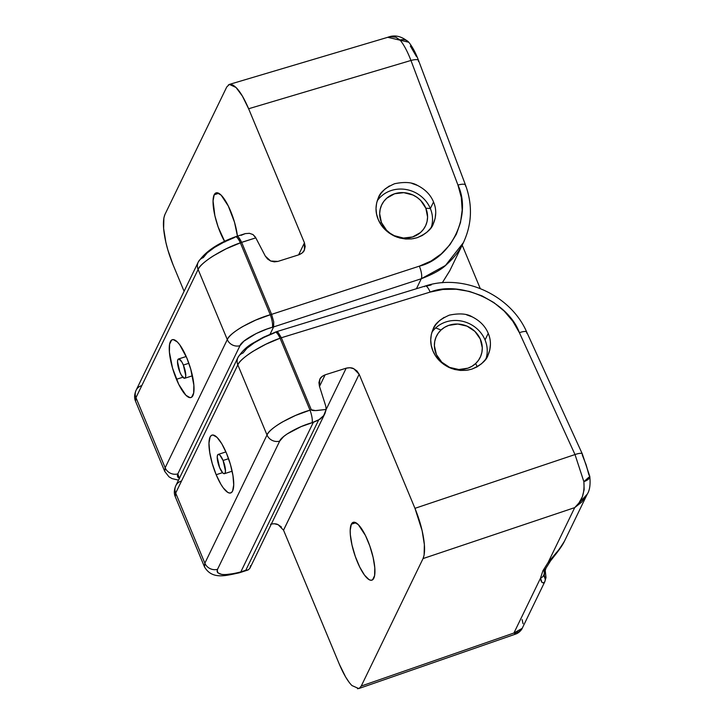 <?xml version="1.0" encoding="UTF-8"?>
<svg xmlns="http://www.w3.org/2000/svg" width="725" height="725" viewBox="0 0 725 725"><rect width="100%" height="100%" fill="white"/><g stroke="black" fill="none" stroke-linecap="round" stroke-linejoin="round"><path stroke-width="1.09" d="M587.304 494.069L581.849 501.972L574.717 507.618L548.118 562.473L542.88 570.802A6.081 5.592 25.9 0 0 546.007 568.083A6.081 5.592 -154.1 0 1 542.88 570.802L540.515 578.16A6.081 5.782 7.6 0 0 544.185 573.665A6.081 5.782 -172.4 0 1 540.515 578.16L513.916 633.016L518.901 631.792L522.208 628.33L513.916 633.016L361.249 686.04L423.047 558.576L574.717 507.618L548.118 562.473L560.298 548.018L564.476 541.149C558.558 550.674 553.112 557.779 548.118 562.473L542.88 570.802L540.515 578.16L513.916 633.016L361.249 686.04L423.047 558.576L424.107 555.105L424.361 544.593L422.131 530.736L414.963 508.334L575.007 454.557L519.399 332.693L512.847 321.284L504.219 311.107L493.834 302.542L482.062 295.891L469.338 291.396L456.116 289.23L442.884 289.456L430.124 292.084L281.345 337.759L311.324 409.77L315.438 410.577L326.178 409.462L325.752 406.091L319.362 385.963L318.946 382.474L319.879 379.175L322.036 376.502L325.126 374.834L346.188 368.173L349.994 367.738L353.8 368.744L357.017 371.028L359.156 374.254L414.963 508.334L359.156 374.254L283.529 530.156M223.073 460.475L228.574 458.698L223.073 460.475A10.132 2.855 72.1 0 1 224.451 473.679A10.132 2.855 72.1 0 1 219.621 467.598A10.132 2.855 72.1 0 1 218.243 454.394A10.132 2.855 72.1 0 1 223.073 460.475L225.475 470.987L225.094 473.035L224.152 473.715L222.774 472.918L219.621 467.598L217.228 457.085L217.6 455.037L218.551 454.358L219.92 455.155L223.073 460.475M216.168 474.721L222.539 472.664L216.168 474.721L220.862 484.237L223.291 487.925L227.813 492.42L229.752 493.073L231.366 492.601L232.589 491.043L233.713 484.898L232.961 475.573L230.432 464.498L226.526 453.352A30.387 8.555 72.1 0 1 230.668 492.955A30.387 8.555 72.1 0 1 216.168 474.721A30.387 8.555 72.1 0 1 212.026 435.118A30.387 8.555 72.1 0 1 226.526 453.352L221.832 443.827L217.065 437.383L212.942 435L211.337 435.462L210.105 437.03L208.981 443.174L209.733 452.491L212.262 463.574L216.168 474.721M452.264 368.762L448.965 367.43C441.163 363.479 435.816 357.969 432.916 350.9L431.257 345.462L430.722 339.898L431.33 334.424L433.07 329.241L435.861 324.555L439.604 320.541L444.153 317.369M466.601 314.822L472.192 316.852C479.986 320.803 485.342 326.313 488.242 333.382L485.043 339.971L488.242 333.382C491.215 340.433 491.16 347.647 488.088 355.042C486.493 360.361 481.074 365.065 471.821 369.143L467.598 370.149M490.435 344.384L489.819 349.867L487.853 355.531M351.326 524.238A30.387 8.555 72.1 0 1 353.22 522.326A30.387 8.555 72.1 0 1 369.279 544.484A30.387 8.555 72.1 0 1 373.801 578.242A30.387 8.555 72.1 0 1 371.862 580.172A30.387 8.555 72.1 0 1 355.821 557.924A30.387 8.555 72.1 0 1 351.326 524.238L355.875 522.725L351.326 524.238L352.549 522.671L354.163 522.199L358.277 524.592L365.454 535.494L369.841 546.034L373.112 557.362L374.789 567.757L374.598 575.641L372.577 579.81L370.964 580.281L369.034 579.628L364.503 575.124L359.682 566.986L355.295 556.447L352.015 545.118L350.338 534.724L350.193 530.383L351.326 524.238M541.992 582.347L540.515 578.16C541.104 582.537 542.508 583.779 544.72 581.894L543.36 582.963M544.883 581.568L545.336 579.366L544.185 576.366M588.99 475.192L586.199 464.997L582.238 454.883M488.088 355.042L485.288 359.727L481.545 363.742L476.996 366.923L471.821 369.143L466.202 370.339L460.375 370.439L454.557 369.46L448.965 367.43L443.818 364.421L439.323 360.57L435.643 356.002L432.916 350.9C429.943 343.849 429.988 336.636 433.07 329.241L433.278 328.797M516.01 633.577L515.43 634.04L513.916 633.016L515.765 634.04L358.757 688.569L351.978 685.569C347.946 681.591 343.732 674.495 339.363 664.281L283.548 530.202L339.363 664.281L345.617 676.978L348.852 681.881M281.409 526.984L278.183 524.728L274.358 523.758M544.883 581.559L545.336 579.366L544.085 575.143L544.62 571.626L544.276 575.614L544.792 576.792L544.203 576.402L544.194 573.593L546.007 568.092L550.619 560.778L556.981 552.677C560.742 547.719 563.243 543.877 564.485 541.131L564.476 541.149M248.521 569.714L240.827 571.898L313.345 422.331L318.647 419.983L245.784 570.276L240.827 571.898L313.345 422.331L301.12 426.608L287.046 434.012L283.674 436.532L279.687 441.117L217.536 569.306L217.065 571.191L217.645 572.723L221.841 574.481L225.303 574.644L234.311 573.511L240.827 571.898L240.147 572.551L247.751 570.058M204.495 566.905L204.867 563.189L175.686 493.073L237.827 364.883C239.667 358.522 262.468 344.13 280.067 338.231L265.858 344.239L252.898 351.38C244.57 356.754 239.549 361.258 237.827 364.883L267.017 435L204.867 563.189L175.686 493.073L237.827 364.883L267.017 435C268.73 431.375 273.833 427.043 282.306 422.022L295.51 415.47L310.01 410.16L280.067 338.231L281.345 337.75L280.067 338.231L310.01 410.16L311.324 409.77L281.345 337.759L278.146 332.449L275.872 332.313L278.146 332.449L281.345 337.75L430.124 292.084A10.132 2.991 -107.1 0 0 425.267 286.013L276.497 331.688M237.954 357.498A10.132 9.325 25.9 0 0 237.827 364.883A10.132 9.325 -154.1 0 1 237.963 357.488A10.132 9.325 -154.1 0 1 243.011 353.012L246.944 348.29L254.285 342.816L263.972 337.388L274.594 332.793A10.132 2.619 69.6 0 1 275.128 332.195A10.132 2.619 69.6 0 1 280.067 338.231A10.132 2.619 -110.4 0 0 275.165 332.177M357.47 688.75L359.618 688.125L361.249 686.04L359.301 688.324M323.694 415.561L326.178 409.462L325.752 406.091L319.362 385.963L319.879 379.175C320.459 377.544 322.208 376.103 325.126 374.834L319.507 386.425L325.126 374.834L346.188 368.173L326.178 409.435L324.99 413.386L249.971 568.119L250.469 565.727M433.07 329.241C434.656 323.921 440.075 319.218 449.337 315.139C459.442 313.091 467.063 313.662 472.192 316.852M426.228 286.185L431.194 284.943M175.205 496.525L175.686 493.073L175.26 496.67C173.864 493.489 174.045 489.819 175.822 485.668A10.132 9.325 25.9 0 0 175.686 493.073A10.132 9.325 -154.1 0 1 175.812 485.687A10.132 9.325 -154.1 0 1 180.869 481.201M423.536 537.959C425.058 547.266 424.886 554.136 423.047 558.576L574.717 507.618L579.021 502.869L582.311 496.833L584.151 489.638L583.87 481.681L575.007 454.557L414.963 508.334C419.213 518.819 422.068 528.697 423.536 537.959M522.109 619.603L523.06 623.717M424.569 286.674A10.132 2.991 72.9 0 1 425.312 286.003A10.132 2.991 72.9 0 1 430.124 292.084C460.284 279.95 508.288 301.79 519.399 332.693A10.132 2.637 -24.5 0 1 526.713 332.068A10.132 2.637 -24.5 0 1 526.631 333.02M582.311 453.932A10.132 2.637 155.5 0 0 575.007 454.557A10.132 2.637 -24.5 0 1 582.329 453.968L526.731 332.104A10.132 2.637 155.5 0 0 519.399 332.693L575.007 454.557L583.87 481.681A10.132 4.178 -11.9 0 0 589.797 476.452M582.329 453.968L589.787 476.388L583.87 481.681C584.776 493.489 581.722 502.135 574.717 507.618L587.241 494.187L564.494 541.122M239.83 572.596L240.827 571.907L239.522 572.261A10.132 3.081 74.7 0 1 238.77 572.931C226.617 575.378 212.217 580.181 204.486 566.868L175.26 496.67M270.516 524.238C273.905 523.513 276.461 523.677 278.183 524.728L283.548 530.202L359.156 374.254L353.8 368.744C352.087 367.675 349.55 367.484 346.188 368.173L326.178 409.435L317.07 410.504C313.535 410.722 311.614 410.477 311.324 409.77L310.01 410.16A10.132 2.429 73.5 0 1 312.022 422.72L320.133 419.159L323.613 415.688L318.647 419.983L245.784 570.276L248.267 569.85L249.898 568.264M238.724 572.94A10.132 3.081 -105.3 0 0 239.522 572.261C223.472 576.094 216.141 575.115 217.536 569.306A10.132 9.325 -154.1 0 1 204.867 563.189L204.423 566.714M267.017 435L204.867 563.189A10.132 9.325 25.9 0 0 217.536 569.306L279.687 441.117A10.132 9.325 -154.1 0 1 267.017 435A10.132 9.325 25.9 0 0 279.687 441.117C281.037 436.278 298.492 426.345 312.022 422.72A10.132 2.429 -106.5 0 0 310.01 410.16C292.03 415.144 268.812 428.557 267.017 435M543.813 570.72A6.081 5.782 -172.4 0 1 544.185 573.665M550.647 560.733A6.081 5.292 -142.9 0 1 548.118 562.473A6.081 5.292 37.1 0 0 550.647 560.733M183.362 365.056A10.132 2.855 72.1 0 1 184.739 378.26A10.132 2.855 72.1 0 1 179.909 372.179A10.132 2.855 72.1 0 1 178.522 358.984A10.132 2.855 72.1 0 1 183.362 365.056L188.863 363.288L183.362 365.056L185.754 375.577L185.382 377.625L184.431 378.296L181.468 375.36L179.909 372.179L177.507 361.666L177.888 359.618L178.83 358.938L181.794 361.884L183.362 365.056M176.456 379.302A30.387 8.555 72.1 0 1 172.314 339.699A30.387 8.555 72.1 0 1 186.814 357.942L179.691 344.737L177.344 341.973L173.23 339.581L171.617 340.052L169.596 344.221L169.405 352.105L172.541 368.155L178.74 384.368L185.917 395.27L190.032 397.653L191.645 397.191L193.666 393.022L193.856 385.138L190.72 369.088L186.814 357.942A30.387 8.555 72.1 0 1 190.956 397.545A30.387 8.555 72.1 0 1 176.456 379.302L182.818 377.254L176.456 379.302M397.563 237.347L394.264 236.006C386.461 232.054 381.114 226.544 378.214 219.476L376.547 214.038L376.012 208.483L376.628 203L378.368 197.816C379.954 192.506 385.374 187.802 394.636 183.715C404.74 181.667 412.353 182.247 417.482 185.437C425.285 189.388 430.632 194.898 433.532 201.967L430.342 208.546L433.532 201.967C436.504 209.008 436.459 216.231 433.378 223.626L430.587 228.312L426.844 232.317L422.294 235.498L417.111 237.727L411.501 238.915L405.674 239.023L399.847 238.036L394.264 236.006L389.117 233.006L384.622 229.145L380.933 224.578L378.214 219.476C375.233 212.434 375.287 205.211 378.368 197.816L378.577 197.372M224.605 241.407A30.387 8.555 72.1 0 1 214.183 194.789L218.733 193.276L214.183 194.789A30.387 8.555 72.1 0 1 216.086 192.877A30.387 8.555 72.1 0 1 228.293 206A30.387 8.555 72.1 0 1 237.428 236.069L234.519 222.258L228.312 206.045L221.143 195.143L217.029 192.75L215.416 193.222L214.183 194.789L213.059 200.934L214.872 215.669L218.153 226.998L224.94 241.996M416.513 56.686L410.35 46.037M226.744 86.991L164.947 214.455L163.886 217.926L163.632 228.429L165.862 242.295L167.819 249.835L173.03 264.697L184.087 291.269L173.03 264.697C168.789 254.212 165.925 244.334 164.457 235.072C162.944 225.765 163.107 218.896 164.947 214.455L226.744 86.991L229.372 84.408L236.015 87.462L233.106 85.142L230.523 84.281L228.375 84.907M408.701 42.159A10.132 8.292 140.3 0 0 400.028 40.02L395.841 37.238L390.784 36.712L387.766 37.301L408.773 42.24C412.471 46.853 415.733 52.943 418.552 60.501A10.132 2.846 159.3 0 0 410.957 60.465C407.459 51.412 403.816 44.588 400.028 40.02C403.816 44.588 407.459 51.412 410.957 60.465L248.63 108.75L242.377 96.053L236.015 87.462C240.057 91.441 244.262 98.528 248.63 108.75L304.446 242.83L298.609 254.865L304.446 242.83L304.391 250.053C303.866 251.82 302.062 253.388 298.972 254.756L277.92 261.417L270.706 261.027L265.314 256.106L255.807 237.854L241.633 242.34L271.603 314.36L419.331 266.157L431.058 261.036L441.371 253.804L449.917 244.751L456.378 234.184L460.511 222.493L462.178 210.105L461.308 197.481L457.946 185.056L410.957 60.465L248.63 108.75L304.446 242.83L305.18 246.5L304.391 250.053L302.216 252.953L298.972 254.756L277.92 261.417L274.322 261.861L270.706 261.027L267.561 259.015L265.314 256.106L255.399 237.111L252.989 234.556L249.454 233.332L245.304 233.613L235.407 236.776A10.132 2.619 69.6 0 1 240.347 242.812L270.289 314.75L271.603 314.36L241.633 242.34L226.137 248.82L213.186 255.961C204.858 261.344 199.828 265.848 198.115 269.473L227.297 339.581L165.155 467.77L135.965 397.653L198.115 269.473L227.297 339.581C229.018 335.956 234.112 331.633 242.594 326.603L255.789 320.06L270.289 314.75L240.347 242.812L255.807 237.854L252.989 234.556M435.734 212.969L435.118 218.442L433.151 224.107M378.368 197.816L381.16 193.131L384.903 189.125L389.452 185.944M411.891 183.407L417.482 185.437M463.628 242.159C460.058 250.053 454.339 257.538 446.473 264.607C441.779 269.392 433.378 274.104 421.27 278.744L416.431 288.722L421.27 278.744L273.624 326.921L270.099 334.198L273.624 326.912L266.827 329.096L256.215 333.536L243.962 341.122L239.966 345.707L177.824 473.887L177.353 475.781L177.933 477.313L179.546 478.418M433.378 223.626C431.792 228.937 426.373 233.64 417.111 237.727L412.888 238.724M164.783 471.486L165.155 467.77L135.965 397.653L198.115 269.473A10.132 9.325 -154.1 0 1 198.251 262.069A10.132 9.325 -154.1 0 1 203.299 257.602L207.223 252.88L214.573 247.397L224.261 241.969L234.873 237.383A10.132 2.619 69.6 0 1 235.407 236.776C217.527 243.328 205.139 251.756 198.251 262.069A10.132 9.325 25.9 0 0 198.115 269.473C199.946 263.103 222.747 248.711 240.347 242.812A10.132 2.619 -110.4 0 0 235.444 236.767M463.456 242.522L449.881 270.516L442.277 282.777L449.872 270.543M135.493 401.115L135.965 397.653L135.548 401.26C134.143 398.07 134.324 394.4 136.101 390.258A10.132 9.325 25.9 0 0 135.965 397.653A10.132 9.325 -154.1 0 1 136.092 390.277A10.132 9.325 -154.1 0 1 141.148 385.782M387.739 37.31L387.766 37.301C394.717 34.501 401.722 36.15 408.773 42.24M465.513 185.056A10.132 2.846 159.3 0 0 457.946 185.056L410.957 60.465A10.132 2.846 -20.7 0 1 418.533 60.465A10.132 2.846 -20.7 0 1 418.443 61.408M164.702 471.304L165.155 467.77A10.132 9.325 25.9 0 0 177.824 473.887A10.132 9.325 -154.1 0 1 165.155 467.77L227.297 339.581A10.132 9.325 25.9 0 0 239.966 345.707A10.132 9.325 -154.1 0 1 227.297 339.581C229.1 333.138 252.309 319.734 270.289 314.75A10.132 2.429 73.5 0 1 272.31 327.301A10.132 2.429 -106.5 0 0 270.289 314.75L271.603 314.36L273.706 321.773L271.603 314.36L419.331 266.157A10.132 3.036 71.9 0 1 421.27 278.744A10.132 3.036 -108.1 0 0 419.331 266.157C451.394 258.589 472.156 214.99 457.946 185.056A10.132 2.846 -20.7 0 1 465.532 185.093A10.132 2.846 -20.7 0 1 465.432 185.999M179.374 478.346L177.824 473.887L239.966 345.707C241.316 340.859 258.78 330.926 272.31 327.301L273.624 326.921L273.706 321.773L273.624 326.912L421.27 278.744L445.458 265.468L463.411 242.612C472.011 224.107 472.718 204.939 465.532 185.093L418.552 60.501M236.16 236.903C237.148 235.108 238.969 236.921 241.624 242.34L238.416 237.039L237.057 236.241L236.16 236.903M248.929 233.278L249.454 233.332M241.081 235.344L245.304 233.613M462.188 245.141L480.249 288.532L462.188 245.141M380.127 223.291L381.423 222.512A24.306 22.375 -154.1 0 1 394.636 193.756A24.306 22.375 -154.1 0 1 425.829 208.202L430.342 208.546A30.387 27.967 25.9 0 0 405.175 189.37A30.387 27.967 25.9 0 0 377.181 200.907A30.387 27.967 -154.1 0 1 405.175 189.37A30.387 27.967 -154.1 0 1 430.342 208.546A30.387 27.967 -154.1 0 1 431.303 227.306A30.387 27.967 25.9 0 0 430.342 208.546L425.829 208.202L420.699 200.481L417.093 197.408L412.969 195.025L403.816 192.66L394.636 193.756L386.824 198.133L383.815 201.369L381.567 205.139L380.172 209.308L379.673 213.703L381.423 222.512L386.552 230.233L390.159 233.305L394.282 235.688L403.435 238.054L412.616 236.957L420.428 232.58L423.436 229.345L425.684 225.575L427.079 221.406L427.578 217.011L425.829 208.202A24.306 22.375 -154.1 0 1 412.616 236.957A24.306 22.375 -154.1 0 1 381.423 222.512L380.127 223.291M435.671 327.945L441.036 330.002A24.306 22.375 -154.1 0 1 474.902 331.397A24.306 22.375 -154.1 0 1 475.627 363.551L477.286 366.75L475.627 363.551L478.527 360.234L480.648 356.392L481.917 352.187L482.279 347.764L480.258 338.992L474.902 331.397L467.018 326.15L457.819 324.039L448.693 325.389L444.597 327.319L441.036 330.002L438.136 333.319L436.006 337.161L434.746 341.366L434.384 345.78L436.405 354.561L441.761 362.156L449.636 367.403L458.843 369.514L467.969 368.164L472.057 366.234L475.627 363.551A24.306 22.375 -154.1 0 1 441.761 362.156A24.306 22.375 -154.1 0 1 441.036 330.002L435.671 327.945A30.387 27.967 -154.1 0 1 472.31 325.28A30.387 27.967 -154.1 0 1 486.013 358.721A30.387 27.967 25.9 0 0 472.31 325.28A30.387 27.967 25.9 0 0 435.671 327.945A30.387 27.967 25.9 0 0 431.892 332.322A30.387 27.967 -154.1 0 1 435.671 327.945M218.279 454.385L225.919 451.92M545.182 569.968L546.007 577.553L544.819 581.695L522.208 628.33C522.535 627.959 520.849 631.511 516.961 633.55L515.765 634.04M224.451 473.679L232.136 471.205M276.452 331.697L263.483 337.234L253.025 343.097C247.017 346.387 241.996 351.181 237.963 357.488L175.822 485.668M425.267 286.013C463.347 273.388 510.753 294.957 526.731 332.104M589.787 476.388C590.585 484.454 589.742 490.39 587.241 494.187M240.111 572.569L238.77 572.931M184.739 378.26L192.415 375.786M178.558 358.966L186.198 356.51M178.504 480.131L172.106 478.618L168.988 476.832L164.765 471.458L135.548 401.26M229.372 84.408L387.766 37.301M136.101 390.258L198.251 262.069M449.699 270.896L442.304 282.777"/></g></svg>
